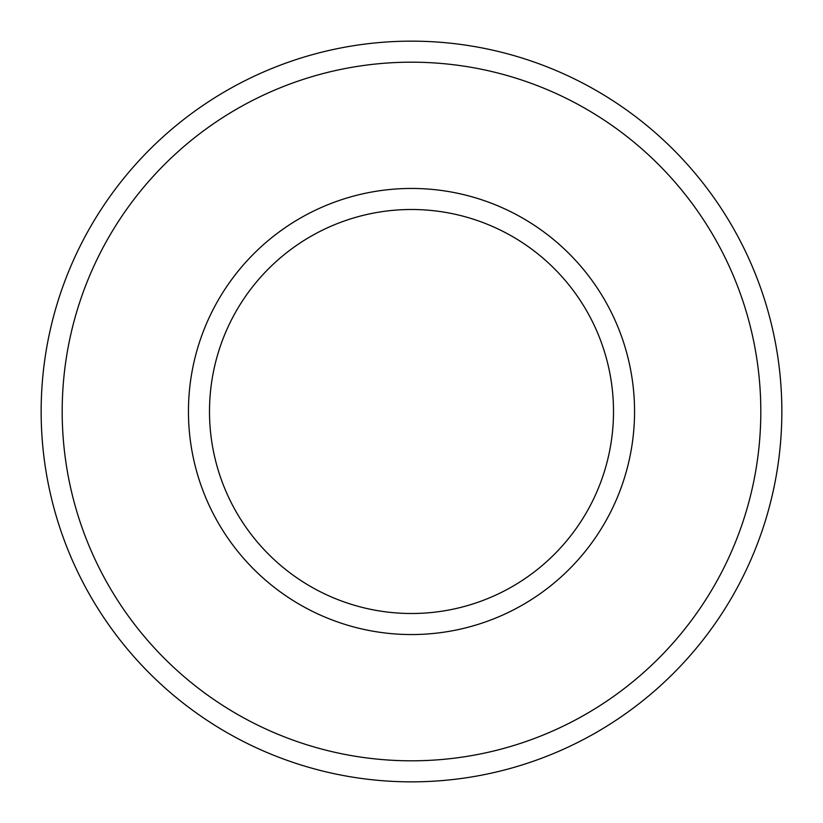 <?xml version="1.0" encoding="UTF-8"?>
<svg xmlns="http://www.w3.org/2000/svg" width="823" height="823" viewBox="0 0 823 823"><rect width="100%" height="100%" fill="white"/><g stroke="black" fill="none" stroke-linecap="round" stroke-linejoin="round"><path stroke-width="1.23" d="M411.5 613.505A202.005 202.005 0 0 1 209.495 411.5A202.005 202.005 0 0 1 411.5 209.495A202.005 202.005 0 0 1 613.505 411.5A202.005 202.005 0 0 1 411.5 613.505A202.005 202.005 0 0 1 209.495 411.5A202.005 202.005 0 0 1 411.5 209.495A202.005 202.005 0 0 1 613.505 411.5A202.005 202.005 0 0 0 411.5 209.495A202.005 202.005 0 0 1 613.505 411.5M411.5 781.85A370.35 370.35 0 0 1 41.15 411.5A370.35 370.35 0 0 1 411.5 41.15A370.35 370.35 0 0 1 781.85 411.5A370.35 370.35 0 0 1 411.5 781.85A370.35 370.35 0 0 1 41.15 411.5A370.35 370.35 0 0 1 411.5 41.15M760.812 411.5A349.312 349.312 0 0 1 411.5 760.812A349.312 349.312 0 0 1 62.188 411.5A349.312 349.312 0 0 1 411.5 62.188A349.312 349.312 0 0 1 760.812 411.5M411.5 634.554A223.054 223.054 0 0 1 188.446 411.5A223.054 223.054 0 0 1 411.5 188.446A223.054 223.054 0 0 1 634.554 411.5A223.054 223.054 0 0 1 411.5 634.554"/></g></svg>
